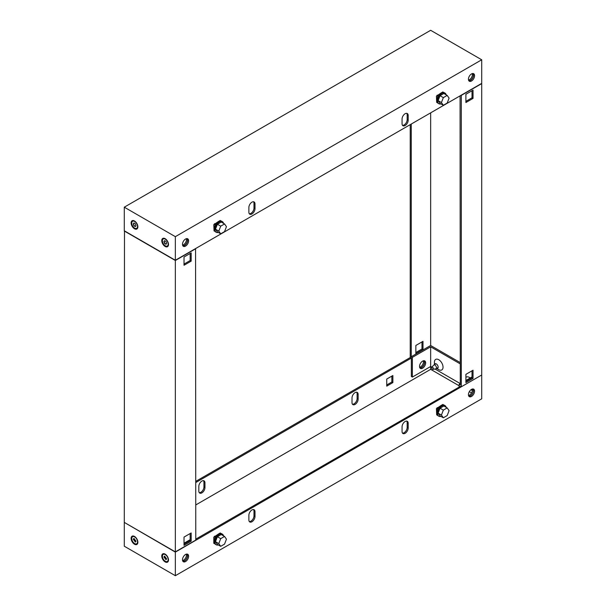 <?xml version="1.0" encoding="UTF-8"?>
<svg xmlns="http://www.w3.org/2000/svg" width="606" height="606" viewBox="0 0 606 606"><rect width="100%" height="100%" fill="white"/><g stroke="black" fill="none" stroke-linecap="round" stroke-linejoin="round"><path stroke-width="0.91" d="M446.16 407.323A6.136 3.545 120 0 0 445.009 405.619A6.136 3.545 120 0 0 441.941 405.922A6.136 3.545 120 0 0 437.933 411.33A6.136 3.545 120 0 0 438.873 416.246L438.055 415.777A6.136 3.545 -60 0 1 437.115 410.86A6.136 3.545 -60 0 1 441.123 405.444L442.91 404.414L443.524 404.899M437.32 407.641L437.956 408.012L436.684 408.747L437.449 408.012L437.062 407.793M436.426 408.603L436.684 414.943L436.684 408.747M437.956 408.012L437.956 408.861M437.115 414.693L436.684 414.943M438.873 416.246A6.136 3.545 120 0 0 440.926 416.39M436.782 408.399L441.115 405.452A6.136 3.545 -60 0 1 444.19 405.141L445.009 405.619M447.175 407.906L443.857 405.99L440.024 408.202L438.108 413.14L440.024 415.867L443.342 417.784L447.175 415.572L449.091 410.633L447.175 407.906L443.342 410.118L441.426 415.057L443.342 417.784M440.024 408.202L443.342 410.118M438.108 413.14L441.426 415.057M218.296 544.93A6.136 3.545 -60 0 1 216.236 544.786A6.136 3.545 -60 0 1 215.297 539.863A6.136 3.545 -60 0 1 219.311 534.454A6.136 3.545 -60 0 1 222.379 534.151A6.136 3.545 -60 0 1 223.531 535.855M222.379 534.151L221.561 533.681A6.136 3.545 120 0 0 218.493 533.984A6.136 3.545 120 0 0 214.479 539.393A6.136 3.545 120 0 0 215.425 544.309L216.236 544.786M220.713 546.324L217.395 544.408L215.478 541.681L217.395 536.742L221.228 534.53L224.546 536.446L226.462 539.173L224.546 544.112L220.713 546.324L218.796 543.597L220.713 538.658L224.546 536.446M217.395 536.742L220.713 538.658M215.478 541.681L218.796 543.597M214.433 536.325L214.812 536.552L213.797 537.136L213.797 543.332L214.479 543.226M213.797 537.136L214.047 543.476M220.758 533.416L220.281 532.954L218.501 533.977M214.047 537.287L215.327 536.552L215.327 537.393M215.327 536.552L214.691 536.181M134.494 536.431L134.494 536.431A4.765 2.75 60 0 1 137.865 542.272A4.765 2.75 60 0 1 134.494 544.211A4.765 2.75 60 0 1 131.123 538.378A4.765 2.75 60 0 1 134.494 536.431M165.127 554.119L165.127 554.119A4.765 2.75 60 0 1 168.498 559.959A4.765 2.75 60 0 1 165.127 561.906A4.765 2.75 60 0 1 161.764 556.066A4.765 2.75 60 0 1 165.127 554.119M419.935 367.978A4.333 2.5 120 0 0 421.465 367.562A4.333 2.5 120 0 0 424.117 360.729M419.632 367.319A4.333 2.5 120 0 0 420.443 366.978A4.333 2.5 120 0 0 423.397 360.797M471.506 396.453A4.333 2.5 120 0 0 474.339 392.635A4.333 2.5 120 0 0 473.672 389.166A4.333 2.5 120 0 0 471.506 389.378A4.333 2.5 120 0 0 468.673 393.196A4.333 2.5 120 0 0 469.339 396.672A4.333 2.5 120 0 0 471.506 396.453M473.104 388.976A4.333 2.5 -60 0 1 473.157 392.521A4.333 2.5 -60 0 1 470.483 395.87A4.333 2.5 -60 0 1 468.892 396.271M201.896 481.066A4.333 2.5 120 0 0 198.829 486.376L198.829 491.087A4.333 2.5 120 0 0 199.73 493.072A4.333 2.5 120 0 0 203.071 491.913A4.333 2.5 120 0 0 204.957 487.55L204.957 482.838A4.333 2.5 120 0 0 204.063 480.853A4.333 2.5 120 0 0 201.896 481.066M251.937 509.957A4.333 2.5 120 0 0 248.877 515.267L248.877 519.978A4.333 2.5 120 0 0 249.77 521.963A4.333 2.5 120 0 0 253.111 520.804A4.333 2.5 120 0 0 254.997 516.441L254.997 511.729A4.333 2.5 120 0 0 254.103 509.744A4.333 2.5 120 0 0 251.937 509.957M355.086 392.627A4.333 2.5 120 0 0 352.018 397.93L352.018 402.649A4.333 2.5 120 0 0 352.919 404.634A4.333 2.5 120 0 0 356.26 403.467A4.333 2.5 120 0 0 358.146 399.112L358.146 394.392A4.333 2.5 120 0 0 357.252 392.408A4.333 2.5 120 0 0 355.086 392.627M405.126 421.518A4.333 2.5 120 0 0 402.058 426.821L402.058 431.54A4.333 2.5 120 0 0 402.96 433.525A4.333 2.5 120 0 0 406.3 432.358A4.333 2.5 120 0 0 408.186 428.003L408.186 423.283A4.333 2.5 120 0 0 407.293 421.299A4.333 2.5 120 0 0 405.126 421.518M185.557 561.55A4.333 2.5 120 0 0 188.383 557.732A4.333 2.5 120 0 0 187.724 554.263A4.333 2.5 120 0 0 185.557 554.475A4.333 2.5 120 0 0 182.724 558.293A4.333 2.5 120 0 0 183.391 561.762A4.333 2.5 120 0 0 185.557 561.55M187.148 554.073A4.333 2.5 -60 0 1 187.209 557.611A4.333 2.5 -60 0 1 184.535 560.959A4.333 2.5 -60 0 1 182.936 561.361M124.488 522.516L175.346 552.111L481.512 375.114M481.717 375.228L481.717 398.816L175.346 575.7L124.283 546.218L124.283 522.637M386.742 384.961L391.847 382.007L391.847 376.114M199.283 492.67A4.333 2.5 120 0 0 202.374 490.951A4.333 2.5 120 0 0 203.942 486.959L203.942 482.247A4.333 2.5 120 0 0 203.487 480.664M352.465 404.232A4.333 2.5 120 0 0 355.563 402.505A4.333 2.5 120 0 0 357.123 398.521L357.123 393.802A4.333 2.5 120 0 0 356.676 392.218M410.436 357.426L195.768 481.361M175.346 552.111L175.346 575.7M436.782 414.883L437.168 414.807M218.478 533.992L214.153 536.931M214.153 543.415L214.539 543.347M195.768 539.143L460.477 386.317M411.353 358.07L195.768 482.543M471.529 392.93L469.339 391.665M459.151 385.787L430.654 369.334L195.768 504.95M410.232 124.639L410.232 357.305L411.353 357.957L411.353 376.47L412.375 377.061L430.654 366.501L430.654 369.334M392.87 382.598L392.87 375.523L386.742 379.061L386.742 386.136L392.87 382.598L391.847 382.007M253.535 509.555A4.333 2.5 -60 0 1 253.982 511.138L253.982 515.857A4.333 2.5 -60 0 1 252.414 519.842A4.333 2.5 -60 0 1 249.324 521.561M406.717 421.109A4.333 2.5 -60 0 1 407.171 422.693L407.171 427.412A4.333 2.5 -60 0 1 405.603 431.396A4.333 2.5 -60 0 1 402.513 433.123M433.442 368.759A1.265 0.727 -120 0 0 432.805 367.41A1.265 0.727 -120 0 0 431.805 367.236A1.265 0.727 -120 0 0 431.654 367.728A1.265 0.727 -120 0 0 432.131 368.91A1.265 0.727 -120 0 0 433.048 369.387A1.265 0.727 -120 0 0 433.442 368.759M433.048 369.387L435.79 368.827A2.166 1.25 -120 0 0 436.009 368.743A2.166 1.25 -120 0 0 436.464 367.751A2.166 1.25 -120 0 0 435.517 365.57A2.166 1.25 -120 0 0 433.843 364.994A2.166 1.25 -120 0 0 433.661 365.145L431.805 367.236M165.999 559.762L163.938 556.982L164.544 556.088L166.627 558.868L165.999 559.762M166.105 559.535L164.12 556.891M164.294 556.785L164.718 556.164M168.165 559.588A4.083 2.356 -120 0 0 166.385 555.482A4.083 2.356 -120 0 0 163.241 554.392A4.083 2.356 -120 0 0 162.4 556.255A4.083 2.356 -120 0 0 164.181 560.361A4.083 2.356 -120 0 0 167.324 561.459A4.083 2.356 -120 0 0 168.165 559.588M167.483 561.345A4.083 2.356 -120 0 0 167.657 561.262A4.083 2.356 -120 0 0 168.491 559.664M165.385 554.278A4.083 2.356 -120 0 0 163.575 554.195A4.083 2.356 -120 0 0 163.415 554.308M135.358 542.075L133.297 539.287L133.911 538.401L135.994 541.181L135.358 542.075M135.471 541.847L133.487 539.204M133.653 539.098L134.077 538.469M137.532 541.9A4.083 2.356 -120 0 0 135.752 537.795A4.083 2.356 -120 0 0 132.608 536.704A4.083 2.356 -120 0 0 131.76 538.567A4.083 2.356 -120 0 0 133.54 542.673A4.083 2.356 -120 0 0 136.683 543.771A4.083 2.356 -120 0 0 137.532 541.9M136.842 543.658A4.083 2.356 -120 0 0 137.017 543.574A4.083 2.356 -120 0 0 137.85 541.969M134.744 536.59A4.083 2.356 -120 0 0 132.941 536.507A4.083 2.356 -120 0 0 132.782 536.621M213.797 224.637L214.047 230.977L213.797 224.637L214.812 224.046L214.433 223.826M223.531 223.356A6.136 3.545 120 0 0 222.379 221.652A6.136 3.545 120 0 0 219.311 221.955A6.136 3.545 120 0 0 215.297 227.364A6.136 3.545 120 0 0 216.236 232.28L215.425 231.81A6.136 3.545 -60 0 1 214.479 226.894A6.136 3.545 -60 0 1 218.493 221.485L220.281 220.448L220.895 220.932M215.327 224.894L215.327 224.046L214.691 223.682M214.047 230.977L214.479 230.727M214.047 224.788L215.327 224.046M218.493 221.485A6.136 3.545 -60 0 1 221.561 221.182L222.379 221.652M216.236 232.28A6.136 3.545 120 0 0 218.296 232.424M224.546 223.947L221.228 222.031L217.395 224.243L215.478 229.182L217.395 231.909L220.713 233.825L224.546 231.606L226.462 226.667L224.546 223.947L220.713 226.159L218.796 231.098L220.713 233.825M215.478 229.182L218.796 231.098M217.395 224.243L220.713 226.159M440.926 103.891A6.136 3.545 -60 0 1 438.873 103.747A6.136 3.545 -60 0 1 437.933 98.831A6.136 3.545 -60 0 1 441.941 93.415A6.136 3.545 -60 0 1 445.009 93.112A6.136 3.545 -60 0 1 446.16 94.824M445.009 93.112L444.19 92.642A6.136 3.545 120 0 0 441.123 92.945A6.136 3.545 120 0 0 437.115 98.354A6.136 3.545 120 0 0 438.055 103.278L438.873 103.747M443.342 105.285L440.024 103.368L438.108 100.641L440.024 95.703L443.857 93.491L447.175 95.407L449.091 98.134L447.175 103.073L443.342 105.285L441.426 102.558L443.342 97.619L447.175 95.407M438.108 100.641L441.426 102.558M440.024 95.703L443.342 97.619M443.524 92.4L442.91 92.362M437.062 95.293L437.449 95.513L436.426 96.104L436.684 102.437L436.426 96.104M437.956 96.362L437.956 95.513L436.684 96.248M437.115 102.187L436.684 102.437M437.956 95.513L437.32 95.142M134.494 220.985A4.765 2.75 -120 0 0 131.123 222.925A4.765 2.75 -120 0 0 134.494 228.765A4.765 2.75 -120 0 0 137.865 226.818A4.765 2.75 -120 0 0 134.494 220.985L134.494 220.985M165.127 238.673A4.765 2.75 -120 0 0 161.764 240.62A4.765 2.75 -120 0 0 165.127 246.453A4.765 2.75 -120 0 0 168.498 244.506A4.765 2.75 -120 0 0 165.127 238.673L165.127 238.673M185.557 239.022A4.333 2.5 120 0 0 182.724 242.839A4.333 2.5 120 0 0 183.391 246.316A4.333 2.5 120 0 0 185.557 246.097A4.333 2.5 120 0 0 188.383 242.279A4.333 2.5 120 0 0 187.724 238.809A4.333 2.5 120 0 0 185.557 239.022M187.148 238.62A4.333 2.5 -60 0 1 187.209 242.165A4.333 2.5 -60 0 1 184.535 245.513A4.333 2.5 -60 0 1 182.936 245.915M405.126 125.525A4.333 2.5 120 0 0 408.186 120.215L408.186 115.496A4.333 2.5 120 0 0 407.293 113.519A4.333 2.5 120 0 0 403.952 114.678A4.333 2.5 120 0 0 402.058 119.041L402.058 123.753A4.333 2.5 120 0 0 402.96 125.737A4.333 2.5 120 0 0 405.126 125.525M406.717 113.33A4.333 2.5 -60 0 1 407.171 114.913L407.171 119.624A4.333 2.5 -60 0 1 404.104 124.934A4.333 2.5 -60 0 1 402.513 125.336M251.937 213.963A4.333 2.5 120 0 0 254.997 208.661L254.997 203.942A4.333 2.5 120 0 0 254.103 201.957A4.333 2.5 120 0 0 250.763 203.116A4.333 2.5 120 0 0 248.877 207.479L248.877 212.198A4.333 2.5 120 0 0 249.77 214.183A4.333 2.5 120 0 0 251.937 213.963M253.535 201.768A4.333 2.5 -60 0 1 253.982 203.351L253.982 208.07A4.333 2.5 -60 0 1 250.914 213.373A4.333 2.5 -60 0 1 249.324 213.782M471.506 73.932A4.333 2.5 120 0 0 468.673 77.75A4.333 2.5 120 0 0 469.339 81.219A4.333 2.5 120 0 0 471.506 81.007A4.333 2.5 120 0 0 474.339 77.189A4.333 2.5 120 0 0 473.672 73.72A4.333 2.5 120 0 0 471.506 73.932M473.104 73.531A4.333 2.5 -60 0 1 473.157 77.068A4.333 2.5 -60 0 1 470.483 80.416A4.333 2.5 -60 0 1 468.892 80.818M175.346 236.666L124.283 207.184L430.654 30.3L481.717 59.782L175.346 236.666L175.346 260.254L124.283 230.772L124.283 207.184M175.346 260.254L481.717 83.363L481.717 59.782M214.153 230.916L214.539 230.841M218.478 221.493L214.153 224.432M436.782 102.384L437.168 102.308M442.91 92.354L442.91 91.915L441.138 92.938L436.782 95.892M164.567 243.491L166.021 244.309L166.627 243.415L165.999 241.453L164.544 240.635L163.938 241.529L164.567 243.491M164.12 241.446L164.824 243.347L166.105 244.089M168.491 244.21A4.083 2.356 60 0 1 167.657 245.816A4.083 2.356 60 0 1 167.483 245.9M168.165 244.142A4.083 2.356 60 0 1 167.324 246.006A4.083 2.356 60 0 1 164.181 244.915A4.083 2.356 60 0 1 162.4 240.809A4.083 2.356 60 0 1 163.241 238.938A4.083 2.356 60 0 1 166.385 240.037A4.083 2.356 60 0 1 168.165 244.142M163.415 238.855A4.083 2.356 60 0 1 163.575 238.749A4.083 2.356 60 0 1 165.385 238.825M164.718 240.711L164.294 241.34M133.934 225.803L135.38 226.621L135.994 225.727L135.358 223.765L133.911 222.947L133.297 223.841L133.934 225.803M133.487 223.758L134.184 225.652L135.471 226.402M137.85 226.523A4.083 2.356 60 0 1 137.017 228.129A4.083 2.356 60 0 1 136.842 228.212M137.532 226.447A4.083 2.356 60 0 1 136.683 228.318A4.083 2.356 60 0 1 133.54 227.227A4.083 2.356 60 0 1 131.76 223.122A4.083 2.356 60 0 1 132.608 221.251A4.083 2.356 60 0 1 135.752 222.341A4.083 2.356 60 0 1 137.532 226.447M132.782 221.167A4.083 2.356 60 0 1 132.941 221.061A4.083 2.356 60 0 1 134.744 221.137M134.077 223.023L133.653 223.644M434.449 364.645A2.644 1.53 60 0 1 436.29 363.918L436.29 363.918A2.644 1.53 60 0 1 438.161 367.16A2.644 1.53 60 0 1 436.615 368.395M438.721 369.645L436.585 368.41L438.721 369.645A6.083 3.515 60 0 0 443.031 367.16A6.083 3.515 60 0 0 438.721 359.706A6.083 3.515 60 0 0 434.419 362.191L434.419 364.66M465.893 377.424A6.083 3.515 60 0 1 469.362 377.394A6.083 3.515 60 0 1 470.211 377.985M473.036 73.523A4.333 2.5 -60 0 1 470.385 80.356A4.333 2.5 -60 0 1 468.855 80.772M472.316 73.591A4.333 2.5 -60 0 1 469.362 79.772A4.333 2.5 -60 0 1 468.552 80.113M473.036 388.969A4.333 2.5 -60 0 1 470.385 395.809A4.333 2.5 -60 0 1 468.855 396.218M472.316 389.037A4.333 2.5 -60 0 1 469.362 395.218A4.333 2.5 -60 0 1 468.552 395.559M422.587 368.213A4.333 2.5 120 0 0 425.42 364.395A4.333 2.5 120 0 0 424.753 360.926A4.333 2.5 120 0 0 422.587 361.138A4.333 2.5 120 0 0 419.761 364.956A4.333 2.5 120 0 0 420.42 368.425A4.333 2.5 120 0 0 422.587 368.213M419.973 368.031A4.333 2.5 120 0 0 421.571 367.622A4.333 2.5 120 0 0 424.238 364.274A4.333 2.5 120 0 0 424.185 360.737M412.375 377.061L412.375 357.366L411.254 356.714L411.254 124.048M461.295 386.787L481.717 374.993L481.717 83.605L461.295 95.392L461.295 386.787L460.174 386.492M465.893 94.271L465.893 102.528L473.036 98.399L473.036 90.15L465.893 94.271M465.893 374.349L465.893 382.598L473.036 378.47L473.036 370.221L465.893 374.349M415.852 352.533L421.973 348.995L421.973 341.92M460.068 95.869L460.272 385.015L459.151 384.371L459.151 387.082M412.375 357.366L430.654 346.814L430.654 366.501L431.851 367.191M434.972 368.993L460.272 383.606M470.945 389.764L472.377 390.59M460.272 363.911L430.654 346.814M459.151 384.371L460.272 383.719M465.893 380.477L472.021 376.94M460.272 362.615L430.654 345.511L430.654 112.845M411.254 356.714L430.654 345.511M465.893 101.346L472.021 97.808L472.021 90.733M465.893 381.424L472.021 377.886L472.021 370.811M468.461 79.606L469.036 79.939M422.996 349.579L415.852 353.707L415.852 345.458L422.996 341.329L422.996 349.579L421.973 348.995M472.021 377.886L473.036 378.47M472.021 97.808L473.036 98.399M186.368 238.681A4.333 2.5 -60 0 1 183.413 244.862A4.333 2.5 -60 0 1 182.603 245.203M187.087 238.612A4.333 2.5 -60 0 1 184.429 245.453A4.333 2.5 -60 0 1 182.898 245.862M186.368 554.134A4.333 2.5 -60 0 1 183.413 560.308A4.333 2.5 -60 0 1 182.603 560.656M187.087 554.066A4.333 2.5 -60 0 1 184.429 560.898A4.333 2.5 -60 0 1 182.898 561.308M124.488 230.886L124.283 522.395L175.346 551.877L195.768 540.09L195.564 248.574M195.768 248.695L175.346 260.489L124.283 231.007M191.17 252.884L191.17 261.133L184.027 265.261L184.027 257.005L191.17 252.884M191.17 532.954L191.17 541.203L184.027 545.332L184.027 537.083L191.17 532.954M175.346 551.877L175.346 260.489M190.148 539.673L184.027 543.211M184.027 264.08L190.148 260.542L190.148 253.467M184.027 544.158L190.148 540.62L190.148 533.545M191.17 541.203L190.148 540.62M191.17 261.133L190.148 260.542M407.171 427.412L408.186 428.003M407.171 422.693L408.186 423.283M357.123 393.802L358.146 394.392M357.123 398.521L358.146 399.112M253.982 515.857L254.997 516.441M253.982 511.138L254.997 511.729M203.942 482.247L204.957 482.838M203.942 486.959L204.957 487.55M407.171 119.624L408.186 120.215M253.982 208.07L254.997 208.661M253.982 203.351L254.997 203.942M407.171 114.913L408.186 115.496M435.972 363.767L433.843 364.994M438.138 367.516L436.009 368.743"/></g></svg>
